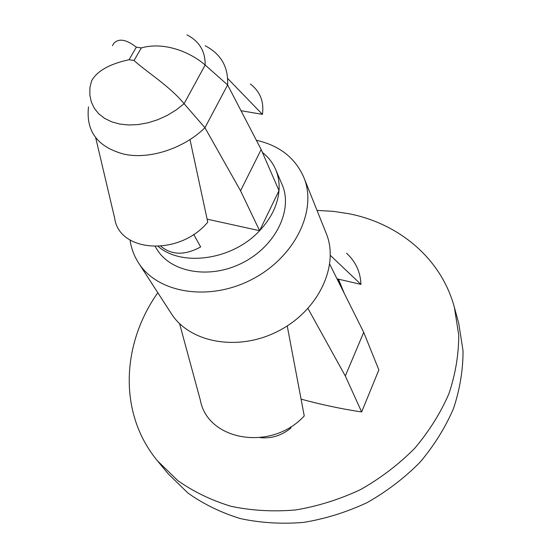 <?xml version="1.0" encoding="UTF-8"?>
<svg xmlns="http://www.w3.org/2000/svg" width="551" height="551" viewBox="0 0 551 551"><rect width="100%" height="100%" fill="white"/><g stroke="black" fill="none" stroke-linecap="round" stroke-linejoin="round"><path stroke-width="0.83" d="M88.504 106.866C85.763 131.434 97.72 147.227 124.374 154.252L124.884 154.349C150.079 159.514 183.965 148.364 204.951 127.729L240.539 190.777L259.611 230.697C232.839 259.858 182.154 267.214 158.275 246.497M95.667 137.654L114.649 218.12C119.064 252.661 179.571 256.463 207.761 222.143L189.992 139.548M193.663 234.382L200.667 246.924C184.957 255.499 171.712 255.285 160.926 246.297M240.994 110.703L262.428 114.374L227.694 78.504M262.428 114.374C264.149 101.591 260.113 91.466 250.319 84M186.961 34.885C199.31 41.249 205.378 51.291 205.158 65.018L227.618 84.937C228.493 67.022 220.992 53.957 205.117 45.726M112.459 45.657L113.864 43.267C118.864 38.115 126.351 39.417 136.338 47.179L141.318 47.93C163.495 41.532 189.675 51.567 205.158 65.018L184.082 103.719L176.065 110.035L167.194 115.421L157.731 119.719L147.964 122.797L138.191 124.574L128.7 124.994L119.767 124.065L111.646 121.819L104.573 118.348L98.725 113.761L94.255 108.203L91.266 101.839L89.82 94.868L89.923 87.471L91.597 80.901C96.962 71.051 109.449 63.992 129.051 59.722L134.045 60.514C146.201 71.63 170.225 86.569 184.082 103.719L204.951 127.729L227.618 84.937L261.167 149.535L278.999 190.612C277.766 204.827 271.306 218.189 259.611 230.697L207.121 219.16M124.374 154.252L124.884 154.349M262.434 152.455C268.323 157.083 272.731 162.759 275.645 169.481C278.42 175.989 279.536 183.035 278.999 190.612L259.611 230.697M275.645 169.481L282.064 184.482C293.222 209.566 275.955 245.746 243.094 262.545C210.392 279.639 170.886 272.807 156.877 249.197L155.272 246.586M261.167 149.535L240.539 190.777M256.353 140.271C279.44 145.485 295.267 157.875 303.842 177.45C317.596 210.317 294.902 257.413 251.841 279.453C208.953 301.845 157.407 293.132 138.542 262.903C134.065 255.905 131.234 248.281 130.064 240.016M303.842 177.45L326.206 233.355C339.561 265.382 318.726 310.392 278.475 330.986C238.397 351.917 189.634 342.887 171.223 313.471L138.542 262.903M287.229 325.93L304.248 415.95C271.361 451.765 207.906 440.772 200.392 400.467L200.233 399.806M339.285 283.372L337.467 278.93L337.012 278.82M337.467 278.93L360.96 284.385L330.366 255.388M346.517 253.212L346.613 253.295C355.629 261.587 360.416 271.946 360.96 284.385M329.753 264.28L363.715 332.322L378.861 369.914L361.656 411.955L345.312 375.989L363.715 332.322M307.975 308.512L345.312 375.989M301.073 399.144C321.729 404.744 341.923 409.014 361.656 411.955M260.258 437.646C271.505 438.761 281.761 435.524 291.004 427.941L290.46 426.984M317.032 210.42L333.389 211.35L349.437 213.822C399.096 223.706 441.261 258.467 454.417 307.458L458.742 335.228C458.742 354.603 455.457 374.115 448.907 393.758C440.483 413.126 429.05 431.35 414.614 448.424C398.655 464.472 380.61 478.206 360.485 489.625C339.533 499.44 317.893 506.224 295.563 509.964C273.289 511.865 251.814 510.66 231.144 506.335C211.329 500.322 193.511 491.712 177.697 480.513L157.545 460.925C117.99 413.346 121.578 343.803 157.813 292.726M454.417 307.458L458.742 323.396L463.04 350.822C463.074 369.935 459.906 389.158 453.528 408.491C445.318 427.542 434.167 445.449 420.076 462.206C404.489 477.958 386.857 491.416 367.18 502.581C346.696 512.175 325.517 518.78 303.656 522.389C281.837 524.201 260.781 522.94 240.491 518.622C221.027 512.644 203.512 504.117 187.932 493.035L168.048 473.667L157.545 460.925M129.051 59.722L136.338 47.179M141.318 47.93L134.045 60.514M200.412 400.467L179.564 323.609M338.472 279.157L344.203 293.228"/></g></svg>
